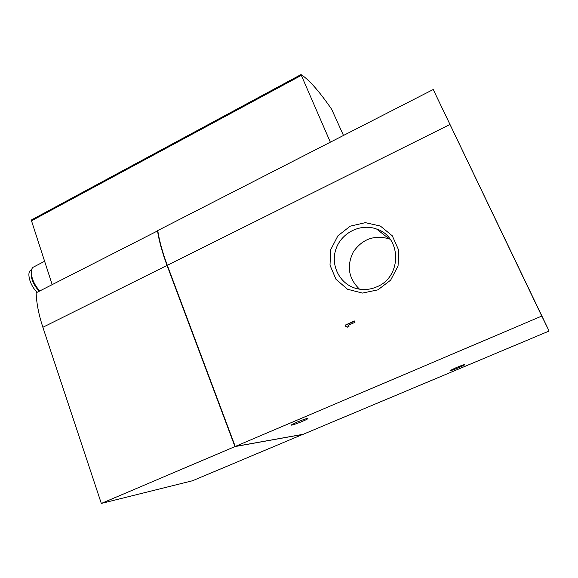 <?xml version="1.0" encoding="UTF-8"?>
<svg xmlns="http://www.w3.org/2000/svg" width="578" height="578" viewBox="0 0 578 578"><rect width="100%" height="100%" fill="white"/><g stroke="black" fill="none" stroke-linecap="round" stroke-linejoin="round"><path stroke-width="0.87" d="M541.767 316.065L433.225 89.511L549.1 331.035L541.767 316.065L235.239 446.462L167.309 265.295C162.519 252.427 159.333 240.845 157.751 230.55L433.225 89.511M377.875 289.867L362.464 293.075L347.523 289.253L335.977 279.282L330.009 265.194L330.703 249.725L337.884 235.838L350.203 226.179L365.339 222.653L380.367 226.049L392.296 235.81L398.647 250.064L398.061 265.945L390.62 280.186L377.875 289.867M354.408 320.978L345.254 325.096L345.81 326.425L347.681 327.177L348.989 326.584L348.426 325.255L354.979 322.307L354.408 320.978M235.239 446.462L303.226 434.273L549.1 331.035M330.349 142.181L300.994 74.576C308.898 79.533 319.114 91.1 331.656 109.271L343.491 135.454M52.172 284.6L31.255 220.052L300.936 74.605L31.255 220.052M302.973 434.316L192.582 480.73L101.316 503.438L42.873 327.293C38.762 314.75 36.515 303.255 36.132 292.815L157.787 230.788M297.171 422.063L291.666 424.772C288.942 426.752 305.899 420.365 307.908 418.66C308.088 417.952 304.512 419.086 297.171 422.063M456.476 367.5L450.255 370.484C447.936 372.124 463 366.185 464.683 364.79C464.994 364.234 462.255 365.137 456.476 367.5M302.995 434.374L234.95 446.584L101.316 503.438M234.95 446.584L167.042 265.432C162.259 252.564 159.073 240.983 157.491 230.68M377.138 286.688C370.281 289.723 363.324 290.329 356.258 288.501C339.756 284.174 330.233 265.302 335.963 249.046C341.403 232.703 360.708 223.036 376.639 229.047C401.587 236.843 402.151 276.609 377.138 286.688M359.516 289.188C348.52 278.502 346.439 266.111 353.274 252.015C362.225 239.09 374.161 234.697 389.088 238.83L390.193 239.27M31.588 269.738L30.302 270.54C26.588 273.719 30.692 286.659 37.238 292.251M31.306 271.494L31.335 276.876C32.621 282.469 35.301 287.23 39.362 291.16M34.774 266.407L32.816 267.426C31.313 269.066 30.923 271.819 31.631 275.692C32.932 281.479 35.67 286.551 39.831 290.922M346.186 326.454L345.254 325.096M345.658 325.204L354.516 321.224M346.598 326.548L347.862 327.09M167.309 265.295L449.973 124.465M31.241 220.941L301.203 75.429M167.042 265.432L42.873 327.293M376.639 229.047L389.088 238.83M30.302 270.54L31.552 269.89M31.335 276.876L31.631 275.692M32.816 267.426L44.52 261.321"/></g></svg>
